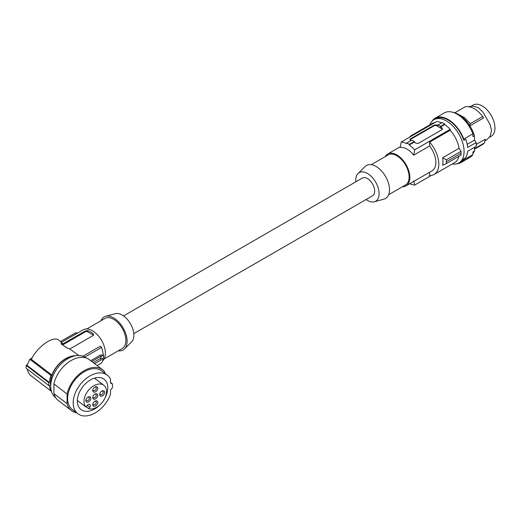 <?xml version="1.0" encoding="UTF-8"?>
<svg xmlns="http://www.w3.org/2000/svg" width="521" height="521" viewBox="0 0 521 521"><rect width="100%" height="100%" fill="white"/><g stroke="black" fill="none" stroke-linecap="round" stroke-linejoin="round"><path stroke-width="0.78" d="M429.597 172.262L429.597 175.505A22.54 13.012 -120 0 0 434.123 174.457L454.722 162.565A22.54 13.012 -120 0 0 458.949 156.307M409.389 137.31A22.54 13.012 60 0 1 411.583 135.408L432.183 123.516A22.54 13.012 60 0 1 434.924 122.565M441.684 122.871A23.582 13.618 -120 0 0 436.709 121.536L401.209 142.031A23.582 13.618 60 0 1 406.725 143.627L406.855 142.982A24.279 14.015 60 0 1 409.311 144.395L409.18 145.04A23.582 13.618 -120 0 1 414.696 149.82L413.713 155.167A18.378 10.609 -120 0 0 406.966 149.097A18.378 10.609 -120 0 0 400.226 147.384L401.209 142.031M411.277 140.429A23.582 13.618 -120 0 0 410.346 140.038L409.838 139.524L410.346 138.905L434.136 125.177L436.585 124.89A23.582 13.618 -120 0 1 438.057 125.535L438.057 124.968L442.225 122.559A24.279 14.015 60 0 1 444.68 123.978L444.68 124.545A23.582 13.618 60 0 1 450.196 129.325L450.196 130.257L429.597 142.148A22.54 13.012 -120 0 1 434.123 174.457M461.052 151.311L446.354 159.791L446.354 163.574L461.052 155.089L461.052 151.311L459.06 148.29A22.54 13.012 -120 0 0 450.196 130.257M461.111 153.233L446.393 161.731M459.06 148.29L442.629 157.778L446.354 159.791M446.354 163.574L442.629 165.294A22.54 13.012 -120 0 0 442.629 157.778M413.713 180.826L414.696 185.04A23.582 13.618 60 0 1 409.753 183.718M431.381 175.408L414.696 185.04M402.479 186.72A18.378 10.609 -120 0 0 406.048 185.86L432.046 170.849A18.378 10.609 -120 0 0 429.597 145.997L429.597 142.148M406.048 185.86A18.378 10.609 -120 0 0 408.868 171.129A18.378 10.609 -120 0 0 396.859 154.932A18.378 10.609 -120 0 0 387.67 154.021A18.378 10.609 -120 0 0 385.143 156.684M409.975 139.817A1.732 1.003 180 0 1 410.346 139.498L434.136 125.769A1.732 1.003 180 0 1 436.585 125.769L441.984 128.882A1.732 1.003 180 0 1 442.401 129.273M406.855 142.982L411.818 140.116A24.279 14.015 60 0 1 414.273 141.53L409.311 144.395M438.057 124.968A24.279 14.015 60 0 1 440.512 126.382L440.512 126.955A23.582 13.618 60 0 1 441.984 128.003L442.492 128.895L442.095 129.631L418.194 143.438L415.745 143.151A23.582 13.618 60 0 0 414.273 142.103L414.273 141.53M444.68 123.978L440.512 126.382M444.68 124.545L440.512 126.955M450.196 129.325L414.696 149.82M414.273 142.103L409.18 145.04M429.597 145.997L413.713 155.167M411.583 135.408A22.54 13.012 60 0 1 414.325 134.457M371.317 164.662L388.191 154.926A17.343 10.01 60 0 1 396.859 155.779A17.343 10.01 60 0 1 409.122 177.016A17.343 10.01 60 0 1 405.527 184.955L388.659 194.698M355.85 181.803A16.496 9.521 60 0 1 355.771 180.194A16.496 9.521 60 0 1 358.038 173.526L365.156 166.473A19.075 11.013 60 0 1 380.226 169.605A19.075 11.013 60 0 1 389.5 189.761A19.075 11.013 60 0 1 384.01 199.133L374.345 201.77A16.496 9.521 60 0 1 366.081 199.523M358.038 173.526A16.496 9.521 60 0 1 371.069 176.235A16.496 9.521 60 0 1 379.093 193.662A16.496 9.521 60 0 1 374.345 201.77M133.793 333.635L372.548 195.792A10.231 5.907 -120 0 0 374.117 187.593A10.231 5.907 -120 0 0 367.435 178.579A10.231 5.907 -120 0 0 362.316 178.071L123.562 315.915M118.319 350.776A19.075 11.013 -120 0 0 124.486 348.966L131.598 341.919A16.496 9.521 -120 0 0 133.871 335.244A16.496 9.521 -120 0 0 127.469 319.529A16.496 9.521 -120 0 0 115.291 313.675L105.626 316.306A19.075 11.013 -120 0 0 100.983 320.741M124.486 348.966A19.075 11.013 -120 0 0 127.111 341.255A19.075 11.013 -120 0 0 119.706 323.079A19.075 11.013 -120 0 0 105.626 316.306M86.773 328.946L104.955 318.448A17.343 10.01 60 0 1 118.313 323.092A17.343 10.01 60 0 1 125.887 340.545A17.343 10.01 60 0 1 122.292 348.484L104.115 358.976M61.582 342.29L83.204 329.806A18.378 10.609 60 0 1 97.368 334.729A18.378 10.609 60 0 1 105.392 353.225A18.378 10.609 60 0 1 102.481 361.007M51.279 390.887L50.96 391.024A23.582 15.376 -52.5 0 1 49.397 385.332L48.844 385.573A24.279 15.832 -52.5 0 1 48.844 382.74L49.397 382.499A23.582 15.376 -52.5 0 1 50.96 375.452L51.872 375.055L31.351 359.334C37.629 346.361 53.455 335.348 58.847 340.193L62.995 343.86L85.281 330.991L87.736 330.614A18.378 10.609 60 0 1 93.129 333.733L93.63 334.554L93.246 335.446L69.736 349.024L78.808 355.485M82.93 356.227L100.253 346.224L101.549 347.429A20.462 11.814 -120 0 1 103.165 354.736L103.523 355.094L100.918 356.598L100.918 359.431L103.523 357.927A21.153 12.211 -120 0 0 103.523 355.094M100.918 356.598L101.022 359.373M97.101 365.573L101.549 363.007A20.462 11.814 -120 0 0 103.106 358.168M90.693 360.662L101.035 354.69M101.009 355.98L103.165 354.736M84.786 357.106L101.549 347.429M51.872 375.055A22.54 14.699 -52.5 0 1 75.558 355.745M50.713 386.426A22.195 14.471 -52.5 0 1 50.459 383.345A22.195 14.471 -52.5 0 1 73.949 356.097M94.614 363.665L100.898 360.031M100.885 358.214L93.252 362.623M55.617 397.575L55.473 397.458A24.969 16.281 -52.5 0 1 50.713 386.315A24.969 16.281 -52.5 0 1 63.77 361.502A24.969 16.281 -52.5 0 1 85.841 357.816L85.991 357.934M112.425 383.879L110.595 383.163L110.452 378.982A24.279 15.832 127.5 0 0 107.333 375.159A24.279 15.832 127.5 0 0 80.006 384.804A24.279 15.832 127.5 0 0 77.805 413.7A24.279 15.832 127.5 0 0 110.452 394.319L110.595 390.014L112.425 387.702A24.969 16.281 -52.5 0 0 112.51 385.755A24.969 16.281 -52.5 0 0 112.425 383.879L110.569 382.46M104.845 373.251L104.806 372.02A25.666 16.737 127.5 0 0 102.63 369.806L89.475 359.731A25.666 16.737 127.5 0 0 69.078 361.815A25.666 16.737 127.5 0 0 53.93 383.938L53.93 393.615A25.666 16.737 127.5 0 0 58.261 400.473L71.41 410.548A25.666 16.737 127.5 0 0 76.561 412.749M104.981 398.057A19.075 12.439 127.5 0 0 104.174 379.288A19.075 12.439 127.5 0 0 103.34 378.728A19.075 12.439 127.5 0 0 82.24 387.481A19.075 12.439 127.5 0 0 80.97 409.571A19.075 12.439 127.5 0 0 81.797 410.125A19.075 12.439 127.5 0 0 99.303 405.468M77.336 400.89A19.075 12.439 127.5 0 0 77.766 400.76M94.835 378.415A19.075 12.439 127.5 0 0 94.842 378.044M97.759 388.327A3.119 2.038 127.5 0 0 94.842 387.083A3.119 2.038 127.5 0 0 92.907 389.61A3.119 2.038 127.5 0 0 92.771 390.496A3.119 2.038 127.5 0 0 95.265 391.961A3.119 2.038 127.5 0 0 97.759 388.327M97.759 402.486A3.119 2.038 127.5 0 0 94.842 401.242A3.119 2.038 127.5 0 0 92.907 403.768A3.119 2.038 127.5 0 0 92.771 404.654A3.119 2.038 127.5 0 0 95.265 406.12A3.119 2.038 127.5 0 0 97.759 402.486M86.577 402.075A3.119 2.038 -52.5 0 1 85.978 399.705A3.119 2.038 -52.5 0 1 87.919 397.178A3.119 2.038 -52.5 0 1 88.342 396.956A3.119 2.038 -52.5 0 1 90.1 396.937A3.119 2.038 -52.5 0 1 90.1 400.538A3.119 2.038 -52.5 0 1 86.577 402.075M93.5 399.06A3.119 2.038 -52.5 0 1 92.907 396.689A3.119 2.038 -52.5 0 1 94.842 394.163A3.119 2.038 -52.5 0 1 95.265 393.941A3.119 2.038 -52.5 0 1 97.023 393.922A3.119 2.038 -52.5 0 1 97.023 397.53A3.119 2.038 -52.5 0 1 93.5 399.06M104.682 392.398A3.119 2.038 127.5 0 0 101.764 391.154A3.119 2.038 127.5 0 0 99.83 393.681A3.119 2.038 127.5 0 0 99.693 394.566A3.119 2.038 127.5 0 0 102.188 396.025A3.119 2.038 127.5 0 0 104.682 392.398M88.798 408.718A14.087 9.189 127.5 0 0 103.581 400.623A14.087 9.189 127.5 0 0 103.829 385.306A14.087 9.189 127.5 0 0 88.375 390.392A14.087 9.189 127.5 0 0 86.056 407.109L87.04 405.677A2.429 1.583 127.5 0 1 89.886 404.557A2.429 1.583 127.5 0 1 89.781 407.285L88.798 408.718L86.278 406.79M93.005 389.311A2.084 1.355 127.5 0 0 92.972 389.656A2.084 1.355 127.5 0 0 93.37 390.587A2.084 1.355 127.5 0 0 95.213 390.281A2.084 1.355 127.5 0 0 96.3 388.21A2.084 1.355 127.5 0 0 95.903 387.279A2.084 1.355 127.5 0 0 94.575 387.259M93.005 403.469A2.084 1.355 127.5 0 0 92.972 403.814A2.084 1.355 127.5 0 0 93.37 404.745A2.084 1.355 127.5 0 0 95.213 404.439A2.084 1.355 127.5 0 0 96.3 402.368A2.084 1.355 127.5 0 0 95.903 401.437A2.084 1.355 127.5 0 0 94.575 401.417M87.652 397.354A2.084 1.355 -52.5 0 1 87.71 397.328A2.084 1.355 -52.5 0 1 88.889 397.315A2.084 1.355 -52.5 0 1 88.98 397.373A2.084 1.355 -52.5 0 1 89.221 399.079A2.084 1.355 -52.5 0 1 87.71 400.721A2.084 1.355 -52.5 0 1 86.538 400.74A2.084 1.355 -52.5 0 1 86.447 400.675A2.084 1.355 -52.5 0 1 86.082 399.399M94.575 394.338A2.084 1.355 -52.5 0 1 94.64 394.312A2.084 1.355 -52.5 0 1 95.812 394.299A2.084 1.355 -52.5 0 1 95.903 394.358A2.084 1.355 -52.5 0 1 96.144 396.071A2.084 1.355 -52.5 0 1 94.64 397.712A2.084 1.355 -52.5 0 1 93.461 397.725A2.084 1.355 -52.5 0 1 93.37 397.666A2.084 1.355 -52.5 0 1 93.005 396.39M99.934 393.375A2.084 1.355 127.5 0 0 99.902 393.72A2.084 1.355 127.5 0 0 100.299 394.651A2.084 1.355 127.5 0 0 102.136 394.345A2.084 1.355 127.5 0 0 103.223 392.274A2.084 1.355 127.5 0 0 102.826 391.349A2.084 1.355 127.5 0 0 101.504 391.33M77.349 400.441L86.056 407.109M53.93 393.615L67.079 403.69A25.666 16.737 127.5 0 0 71.41 410.548M53.93 383.938L67.079 394.013A25.666 16.737 127.5 0 1 82.227 371.89A25.666 16.737 127.5 0 1 102.63 369.806M107.333 375.159L101.784 370.906A24.279 15.832 127.5 0 0 74.451 380.545A24.279 15.832 127.5 0 0 72.256 409.447L77.805 413.7M67.079 403.69L67.079 394.013M100.898 356.253L91.794 361.502M62.611 344.941L85.281 331.851A1.732 1.003 -0 0 1 87.736 331.851L93.129 334.964A1.732 1.003 180 0 1 93.461 335.231M69.736 349.024L66.89 347.813L61.498 344.205L61.498 343.489L60.99 343.645M61.498 344.205L61.498 343.489L62.995 343.86M60.579 341.522L75.949 332.652L77.382 333.166M50.96 375.452L29.84 359.269L32.074 357.979M29.84 359.269L27.059 365.384L49.397 382.499M48.844 382.74L26.135 365.345L27.157 364.759M48.844 385.573L26.135 368.178L26.135 365.345M27.177 368.972L27.991 371.616L29.84 374.846L50.96 391.024M484.966 140.898L486.731 139.875L490.079 136.287L491.544 130.706L490.079 124.473L482.843 111.943L478.18 107.56L472.619 106.037L468.809 106.675M432.215 121.015A25.666 14.816 60 0 1 435.224 118.156A25.666 14.816 60 0 1 463.807 139.055L463.84 140.357L465.807 139.224A24.969 14.419 -120 0 1 467.598 147.489L476.181 142.533A24.969 14.419 -120 0 1 476.259 144.486A24.969 14.419 -120 0 1 476.181 146.355L467.598 151.305A24.969 14.419 -120 0 1 465.807 157.498L463.84 158.631L463.807 159.888L472.879 154.652L472.957 151.95L474.429 151.103L474.546 147.293M472.879 154.652A25.666 14.816 60 0 1 469.962 157.368L460.89 162.604A25.666 14.816 60 0 1 456.904 163.783M435.224 118.156L444.302 112.92A25.666 14.816 60 0 1 472.879 133.819L472.957 136.613L474.429 135.766A24.279 14.015 60 0 0 452.762 112.282M474.429 151.103A24.279 14.015 60 0 1 472.912 153.5M463.807 159.888A25.666 14.816 60 0 1 460.89 162.604M463.807 139.055L472.879 133.819M463.84 140.357A24.969 14.419 -120 0 0 435.576 118.755L433.934 119.7A24.969 14.419 -120 0 0 429.779 124.903M476.181 142.533L474.559 140.077L467.174 144.343M474.559 140.077L474.429 135.766M452.319 163.952A24.969 14.419 -120 0 0 458.903 162.949L460.544 162.005A24.969 14.419 -120 0 0 463.84 158.631M474.494 149.149L482.772 144.363L484.556 142.858L474.507 148.713M476.259 144.395L485.266 139.198L484.556 142.858M454.813 112.77L465.077 106.844C470.964 105.822 476.845 109.032 482.726 116.476L470.313 123.64L469.564 126.043M470.313 123.64L464.413 117.557L458.2 114.242M482.726 116.476L483.54 117.98L469.883 125.861M473.179 105.053L471.355 106.108L473.179 105.053A18.033 10.413 60 0 1 491.218 115.467A18.033 10.413 60 0 1 491.218 136.287A18.033 10.413 60 0 1 491.212 136.287L489.388 137.342L491.212 136.287M458.903 162.949A24.969 14.419 -120 0 0 464.074 151.52A24.969 14.419 -120 0 0 453.179 126.395A24.969 14.419 -120 0 0 433.934 119.7M434.136 125.177L434.136 125.769M410.346 138.905L410.346 139.498M441.984 128.003L441.984 128.882M436.585 124.89L436.585 125.769M89.781 407.285L87.274 405.371M85.281 331.851L85.281 330.991M87.736 331.851L87.736 330.614M93.129 333.733L93.129 334.964M400.343 146.707L387.67 154.021M51.39 391.271L51.025 390.997M94.483 378.148L103.829 385.306"/></g></svg>
